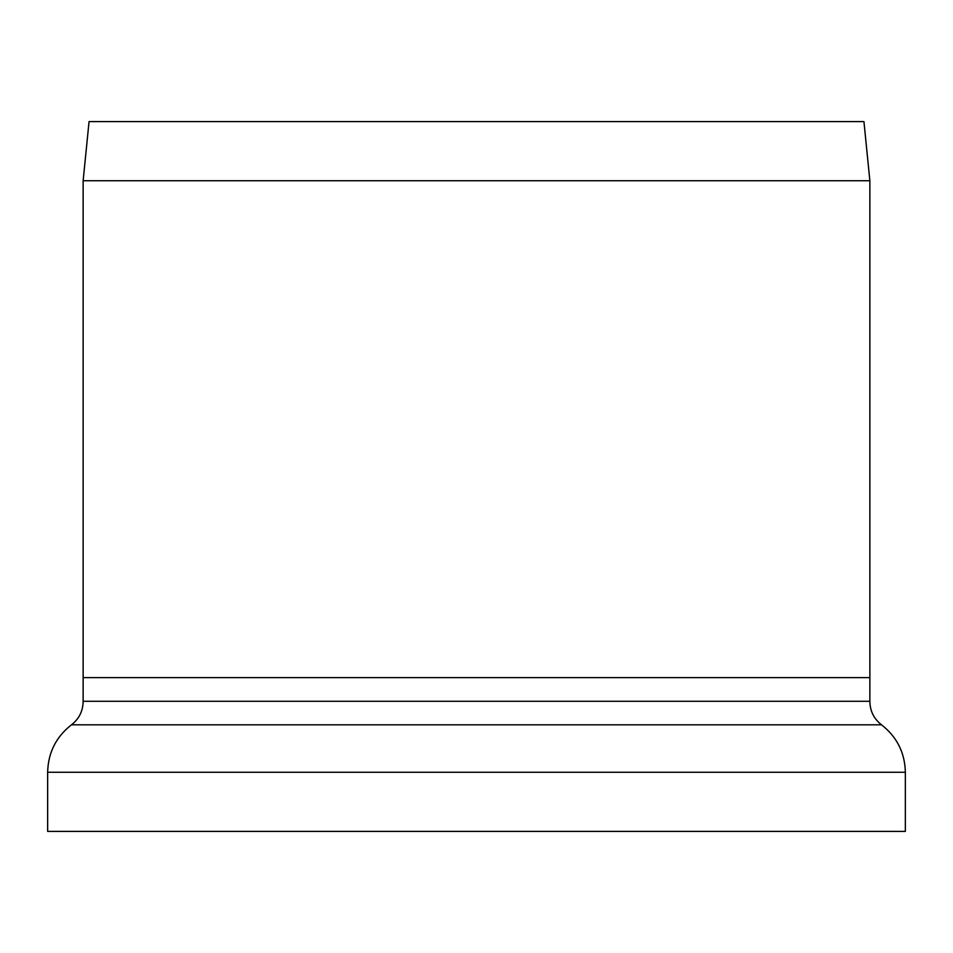 <?xml version="1.0" encoding="UTF-8"?>
<svg xmlns="http://www.w3.org/2000/svg" width="953" height="953" viewBox="0 0 953 953"><rect width="100%" height="100%" fill="white"/><g stroke="black" fill="none" stroke-linecap="round" stroke-linejoin="round"><path stroke-width="1.43" d="M47.65 772.264L905.35 772.264L905.35 831.409L47.65 831.409L47.65 772.264C48.115 752.679 56.06 736.872 71.487 724.804C79.123 718.824 83.006 710.974 83.137 701.277L869.863 701.277L869.863 180.736L83.137 180.736L83.137 677.619L869.863 677.619L83.137 677.619L83.137 701.277M83.137 180.736L89.058 121.591L863.942 121.591L869.863 180.736M905.35 772.264C904.885 752.679 896.94 736.872 881.513 724.804L71.487 724.804M881.513 724.804C873.877 718.824 869.994 710.974 869.863 701.277"/></g></svg>
